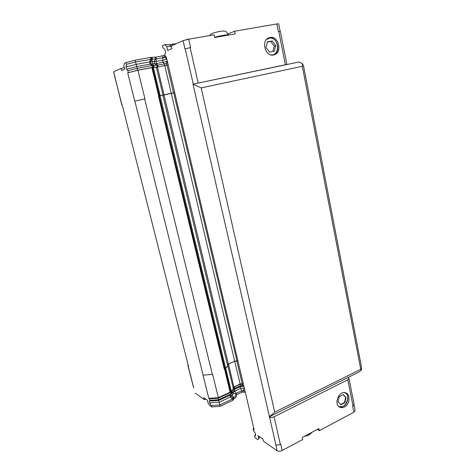<?xml version="1.0" encoding="UTF-8"?>
<svg xmlns="http://www.w3.org/2000/svg" width="475" height="475" viewBox="0 0 475 475"><rect width="100%" height="100%" fill="white"/><g stroke="black" fill="none" stroke-linecap="round" stroke-linejoin="round"><path stroke-width="0.71" d="M267.336 42.103L270.774 41.462L274.2 46.117L272.876 51.478M270.026 37.472C278.748 35.459 282.726 52.707 274.099 54.821C265.495 57.926 260.33 40.292 269.165 37.697L270.026 37.472M273.541 54.963C281.538 52.084 277.198 35.928 268.874 37.881L268.547 37.953M274.722 412.187L201.192 87.887L302.326 66.31L360.774 369.301L274.722 412.187L269.218 416.884L359.023 371.984L361.481 369.948L361.332 366.166L303.596 66.179L302.438 63.525L298.977 62.005L285.974 64.725L286.888 64.44L280.369 31.463L278.392 31.671L276.86 23.928L234.585 31.249L235.149 33.921L214.748 37.501L214.154 34.794L188.717 39.193L183.089 40.66L171.309 45.938L171.926 48.581L167.669 50.445L166.749 46.544L164.754 44.579L162.492 45.624L162.978 47.684L164.956 49.643L165.561 52.22L164.908 54.904L165.419 57.077L166.244 56.733L254.101 429.62L253.145 428.961L253.668 427.773M183.089 40.66L184.977 48.907L190.6 47.47L188.717 39.193M155.236 57.095L150.284 57.445L135.126 60.206L125.982 62.546L124.308 63.323L123.85 65.983L124.67 69.273L121.689 70.579L121.149 68.418L113.685 71.761L121.802 105.011L122.212 104.957M285.974 64.725L192.993 84.164L201.192 87.887M286.888 64.44L192.993 84.164L269.533 417.086C270.768 417.673 272.276 417.578 274.069 416.801L347.819 379.78L348.965 378.427L347.914 377.536M162.83 95.22L174.562 92.667L158.436 95.95L162.818 95.172L227.555 365.322M188.106 364.889L187.868 365.465L188.373 365.946L122.194 104.886L121.802 105.017M158.715 95.897L151.899 67.622L156.34 67.207M156.364 67.325L168.168 64.897M137.928 70.276L144.94 98.824L134.763 101.205L127.692 72.841L137.928 70.276L151.899 67.622M255.491 434.12L254.642 436.121L255.01 437.701L257.646 439.571L258.792 438.728L258.085 435.729L263.007 439.167L263.483 441.192L277.026 450.722C278.439 451.488 280.155 451.41 282.162 450.49L302.717 439.517L302.266 437.451L318.879 428.616L319.313 430.659L353.869 412.211L352.682 406.22L354.124 404.528M193.663 387.891L187.88 365.512M277.026 450.722L275.838 444.624C277.079 445.277 278.582 445.206 280.345 444.404L280.731 444.202L282.162 450.49M160.039 95.665L225.5 367.787L224.313 369.176L225.619 367.828C227.133 366.991 227.846 366.172 227.768 365.382L227.555 364.883L228.439 364.016L234.751 361.238L237.815 361.071M173.719 92.88L236.948 360.852L237.791 360.976M236.948 360.852L234.656 361.184L227.406 364.693M225.5 367.787C226.961 366.979 227.656 366.189 227.578 365.423M343.116 394.642L345.687 397.379L344.494 402.45L340.611 404.468M344.434 407.01C342.867 407.799 341.383 407.888 339.975 407.271C333.082 404.51 339.304 389.654 345.937 392.944C350.77 394.678 349.713 404.54 344.434 407.01M339.233 406.843L343.217 406.392C348.086 404.106 349.547 395.218 345.456 392.772M243.176 383.824L240.124 383.937L233.065 387.487M233.225 388.152L233.255 388.271C233.35 389.126 232.649 389.987 231.159 390.866L230.12 392.178L224.55 369.069M218.357 397.64L208.792 398.341L203.021 375.179L212.634 374.353L218.357 397.64L230.12 392.178M344.892 402.646L346.085 397.575L343.265 394.565L339.227 396.637L338.022 401.743L340.866 404.742L344.892 402.646L344.494 402.45M344.06 392.588C352.414 394.262 344.832 411.492 338.2 405.822M346.085 397.575L345.687 397.379M361.481 369.948L360.774 369.301M302.438 63.525L302.326 66.31M212.39 374.466L144.655 98.883M158.436 95.95L224.313 369.176M203.146 375.256L134.87 101.175M243.289 384.299L240.148 384.269L234.513 386.87L233.801 387.63L234.139 388.295C234.223 389.144 233.474 389.987 231.907 390.812L230.69 392.415L218.209 398.216L209.534 398.852L208.792 398.341M240.148 384.269L240.498 385.742L243.633 385.771M244.833 390.866L241.805 390.753L240.469 388.473L240.059 386.745L240.498 385.742L234.87 388.348L234.442 389.346L234.858 391.079L240.469 388.473L244.156 387.992M234.264 388.782L234.87 388.348L234.513 386.87M231.907 390.812L232.263 392.308L234.116 390.919L234.472 389.672M231.177 393.692L232.263 392.308L231.052 393.918L218.577 399.73L209.908 400.354L209.534 398.852M230.69 392.415L231.052 393.918L230.042 395.188L218.785 400.443L219.854 404.926L232.501 398.97L233.617 397.385L233.955 398.786C235.606 397.896 236.39 396.993 236.301 396.067L236.271 395.954M218.209 398.216L218.785 400.443L209.237 401.132L209.908 400.354M230.512 394.6L230.892 396.174L232.18 395.099L231.758 393.348L233.047 392.35M243.752 386.264L240.059 386.745L234.401 389.369M230.042 395.188L230.47 396.946L219.218 402.212L209.677 402.889L209.237 401.132M233.474 399.19L233.136 397.789L230.892 396.174L230.47 396.946L232.501 398.97L232.839 400.378L233.955 398.786M236.063 395.087L236.52 394.767L236.188 393.377L235.618 393.995L235.968 394.678C236.057 395.598 235.273 396.5 233.617 397.385L232.18 395.099L233.652 393.312M236.52 394.767L242.131 392.136L245.159 392.249M233.403 392.273L234.858 391.079L236.188 393.377L241.805 390.753L242.131 392.136M206.061 399.344L204.208 399.481L203.775 397.747L207.361 400.253L208.014 402.877L209.671 405.49L211.696 406.933L220.198 406.345L219.854 404.926L211.345 405.519L209.677 402.889M220.198 406.345L232.839 400.378M253.145 428.961L253.543 430.647L255.295 433.277L255.764 435.266L254.642 436.121M211.696 406.933L211.345 405.519M319.313 430.659L317.288 429.465M353.869 412.211L355.122 410.459M258.792 438.728L259.593 436.78M195.166 393.116L204.208 399.481M166.327 57.065L165.419 57.077M127.692 72.841L137.602 70.258L152.428 67.438L158.068 66.993L168.15 64.82M227.958 33.957L234.585 31.249M167.717 62.985L164.297 63.899L163.174 62.344L162.664 60.194L154.114 61.685M158.068 66.993L157.629 65.158L164.297 63.899L164.724 65.722M155.551 59.025L156.275 58.93L155.996 61.429L156.513 63.591L157.629 65.158L156.863 65.277M157.261 66.939L156.792 65.075L153.728 65.419L154.173 67.278M152.428 67.438L151.976 65.574L153.728 65.419L152.505 63.858L154.565 63.632L156.792 65.075M137.602 70.258L137.138 68.37L151.976 65.574L150.159 64.107L152.505 63.858L151.976 61.667L154.06 61.471L154.565 63.632M167.331 61.328L154.886 63.84M128.309 72.58L127.846 70.704L137.138 68.37L136.741 66.619L150.159 64.107L149.625 61.91L151.976 61.667L152.362 59.114L135.565 61.993L126.427 64.321L125.982 62.546M166.82 59.173L162.664 60.194L162.961 57.701L156.275 58.93L155.859 57.196L155.283 57.279M127.846 70.704L126.504 69.202L136.741 66.619L136.194 64.398L149.625 61.91L150.706 59.215L150.284 57.445M135.126 60.206L136.194 64.398L125.958 66.999L126.427 64.321M151.941 57.356L152.362 59.114L155.634 58.882M165.003 55.296L155.859 57.196M162.551 55.973L162.961 57.701L165.413 57.03M188.516 39.229L187.435 39.116L187.019 39.532M186.319 39.692L185.998 39.769M126.504 69.202L125.958 66.999M176.451 43.635L169.159 44.751L164.754 44.579M113.685 71.761L115.098 78.102M278.659 23.827L276.86 23.928M187.506 39.425L187.435 39.116M171.487 46.693L166.749 46.544M121.149 68.418L124.26 67.628M269.479 52.143L274.295 51.199L275.666 45.63L272.24 40.957L267.395 41.865L266.012 47.476L269.479 52.143M266.463 39.544L269.183 38.232C278.807 36.201 280.897 55.961 270.993 54.916M272.24 40.957L270.774 41.462M275.666 45.63L274.2 46.117M121.962 104.951L115.146 78.084M153.377 67.48L160.146 95.641M171.344 93.421L164.795 65.77M157.433 67.171L164.077 94.97M167.028 65.235L173.559 92.91M193.277 84.081L185.197 48.812M198.158 82.923L190.119 47.553M285.368 64.707L278.807 31.599M159.374 95.79L152.588 67.593M347.819 379.78L353.026 406.042M274.069 416.801L280.345 444.404M269.533 417.086L275.838 444.624M236.811 360.935L242.173 383.657M228.439 364.016L233.89 386.816M240.124 383.937L234.751 361.238M225.619 367.828L231.159 390.866M188.1 365.774L193.723 387.938M230.553 391.394L225.002 368.333M228.344 363.969L164 94.988M171.261 93.444L234.656 361.184M224.817 368.351L159.178 95.831M241.929 384.055L242.28 385.528L243.746 386.246M231.301 391.311L231.658 392.807M244.197 388.164L243.224 390.587L243.55 391.97M235.683 394.119L233.599 393.092M228.297 35.008L228.291 34.954C226.67 34.598 222.134 35.358 214.688 37.24M228.594 35.073L228.327 33.814M164.095 55.593L164.504 57.321L166.773 59.185L167.283 61.34L166.22 63.43L166.654 65.259M153.395 67.391L152.944 65.532L150.83 64.083L150.302 61.892L151.733 59.197L151.311 57.433M171.386 46.259L169.159 44.751M171.766 44.454L172.484 45.41M163.026 95.125L156.334 67.189M339.667 407.117L339.975 407.271M354.142 404.605L348.965 378.427M227.768 365.382L233.255 388.271M311.742 432.41C311.226 433.325 310.199 434.245 308.661 435.159L304.077 436.489M234.496 389.779L234.139 388.295M232.993 392.415L234.116 390.919M233.67 393.389L233.332 391.97M235.968 394.678L236.301 396.067M355.14 410.554L354.059 405.092M228.327 35.12L228.291 34.954C226.931 32.395 226.011 31.231 225.536 31.469C225.239 30.994 223.594 30.922 220.59 31.249C211.369 33.054 210.514 34.248 209.707 35.56M155.652 58.817L155.23 57.071M154.066 61.489L155.652 58.858M278.653 23.809L280.161 31.421"/></g></svg>
